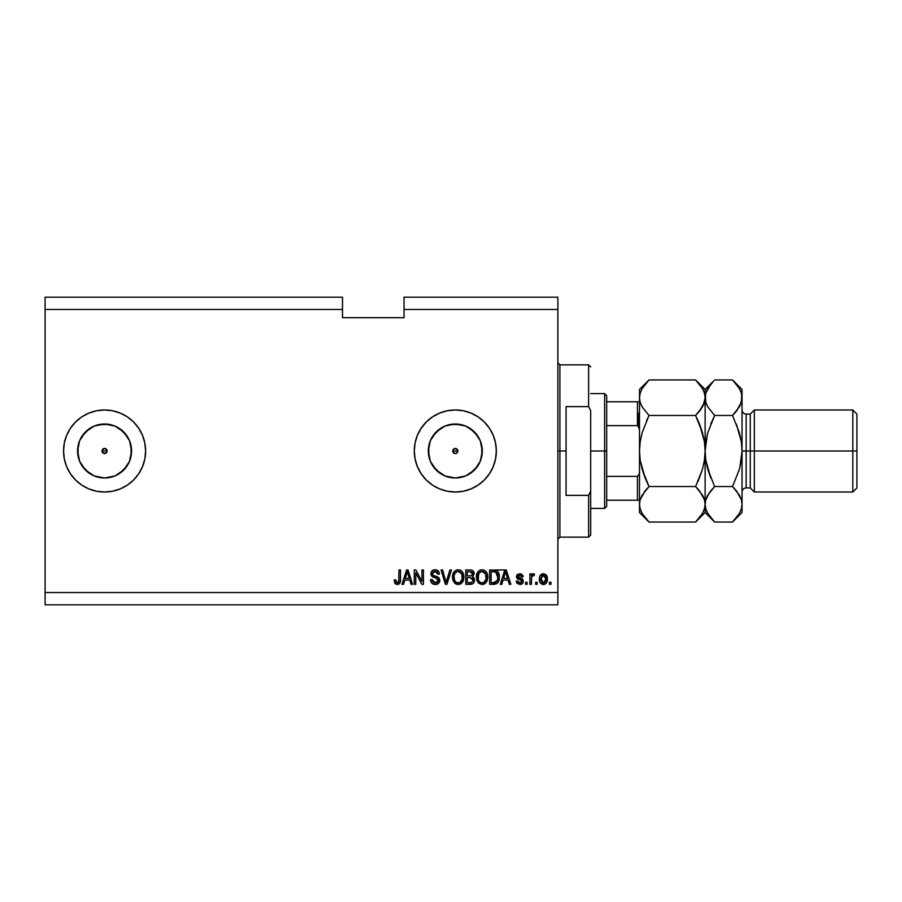 <?xml version="1.0" encoding="UTF-8"?>
<svg xmlns="http://www.w3.org/2000/svg" width="902" height="902" viewBox="0 0 902 902"><rect width="100%" height="100%" fill="white"/><g stroke="black" fill="none" stroke-linecap="round" stroke-linejoin="round"><path stroke-width="1.35" d="M453.492 449.185L452.748 451L453.492 452.815L455.307 453.559A2.559 2.559 0 0 1 452.748 451A2.559 2.559 0 0 1 455.307 448.441L453.492 449.185L452.748 451L453.492 452.815L455.307 453.559L452.939 451.981L453.492 449.185L456.288 448.632L457.675 450.019L457.122 452.815L455.307 453.559L453.492 452.815L452.748 451L453.492 449.185L452.939 450.019M102.208 450.019L102.772 449.185L102.016 451L102.772 452.815L104.576 453.559A2.559 2.559 0 0 1 102.016 451A2.559 2.559 0 0 1 104.576 448.441L102.772 449.185L102.016 451L102.772 452.815L104.576 453.559L102.208 451.981L102.208 450.019L104.576 448.441L103.595 448.632M99.31 477.474L104.576 477.992A26.992 26.992 0 0 1 77.583 451A26.992 26.992 0 0 1 104.576 424.008L114.915 426.06L123.664 431.911L129.516 440.672L131.568 451L129.516 461.328L123.664 470.089L114.915 475.94L104.576 477.992L94.248 475.94L85.498 470.089L79.647 461.328L77.583 451L79.647 440.672L85.498 431.911L94.248 426.06L104.576 424.008A26.992 26.992 0 0 1 131.568 451A26.992 26.992 0 0 1 104.576 477.992L109.841 477.474M450.042 477.474L455.307 477.992A26.992 26.992 0 0 1 428.315 451A26.992 26.992 0 0 1 455.307 424.008L465.635 426.06L474.396 431.911L480.247 440.672L482.299 451L480.247 461.328L474.396 470.089L465.635 475.94L455.307 477.992L444.979 475.94L436.218 470.089L430.367 461.328L428.315 451L430.367 440.672L436.218 431.911L444.979 426.06L455.307 424.008A26.992 26.992 0 0 1 482.299 451A26.992 26.992 0 0 1 455.307 477.992L460.572 477.474M447.324 491.24A41.018 41.018 0 0 0 455.284 492.018A41.018 41.018 0 0 1 414.289 451A41.018 41.018 0 0 1 455.307 409.982A41.018 41.018 0 0 0 447.324 410.76M447.279 410.771A41.018 41.018 0 0 0 447.279 491.229L439.612 488.895L432.52 485.107L426.296 480.011L421.2 473.787L417.412 466.695L415.078 459.005L414.289 451L415.078 442.995L417.412 435.305L421.2 428.213L426.296 421.989L432.52 416.893L439.612 413.105L447.302 410.771L455.307 409.982L463.312 410.771L471.002 413.105L478.094 416.893L484.318 421.989L489.414 428.213L493.202 435.305L495.536 442.995L496.325 451L495.536 459.005L493.202 466.695L489.414 473.787L484.318 480.011L478.094 485.107L471.002 488.895L463.312 491.229L455.307 492.018L447.302 491.229M120.259 413.093A41.018 41.018 0 0 0 88.892 413.093L96.582 410.771L104.576 409.982L112.581 410.771L120.282 413.105L127.374 416.893L133.586 421.989L138.683 428.213L142.482 435.305L144.816 442.995L145.605 451L144.816 459.005L142.482 466.695L138.683 473.787L133.586 480.011L127.374 485.107L120.282 488.895L112.581 491.229L104.576 492.018A41.018 41.018 0 0 1 63.557 451A41.018 41.018 0 0 1 104.576 409.982A41.018 41.018 0 0 1 145.605 451A41.018 41.018 0 0 1 104.576 492.018L96.582 491.229A41.018 41.018 0 0 0 120.259 488.907M88.87 413.105A41.018 41.018 0 0 0 88.87 488.895M88.892 488.907A41.018 41.018 0 0 0 96.559 491.229L88.881 488.895L81.789 485.107L75.576 480.011L70.469 473.787L66.68 466.695L64.346 459.005L63.557 451L64.346 442.995L66.68 435.305L70.469 428.213L75.576 421.989L81.789 416.893L88.881 413.105M106.391 449.185L104.576 448.441A2.559 2.559 0 0 1 107.146 451A2.559 2.559 0 0 1 104.576 453.559L106.391 452.815L104.576 453.559L106.391 452.815L107.146 451L106.943 451.981L106.391 452.815L107.146 451L106.391 449.185L107.146 451L106.391 449.185L104.576 448.441L106.943 450.019L106.391 452.815L103.595 453.368L102.208 451.981M457.122 452.815L457.866 451L457.122 449.185L455.307 448.441A2.559 2.559 0 0 1 457.866 451A2.559 2.559 0 0 1 455.307 453.559L457.122 452.815L457.866 451L456.288 448.632L457.866 451L457.122 452.815L455.307 453.559L456.288 453.368M45.1 297.175L342.501 297.175L45.1 297.175L45.1 309.476L342.501 309.476L342.501 297.175L342.501 309.476L45.1 309.476L45.1 592.524L557.864 592.524L557.864 309.476L404.028 309.476L404.028 317.684L342.501 317.684L342.501 309.476L342.501 317.684L404.028 317.684L404.028 309.476L557.864 309.476L557.864 297.175L404.028 297.175L557.864 297.175L557.864 592.524L45.1 592.524L45.1 604.825L557.864 604.825L45.1 604.825L45.1 297.175M415.777 584.316L415.777 572.883L415.777 584.316L414.289 584.316L414.289 569.963L415.878 569.963L421.933 581.407L421.933 569.963L423.421 569.963L423.421 584.316L421.832 584.316L415.777 572.883L421.832 584.316L423.421 584.316L423.421 569.963L421.933 569.963L421.933 581.407L415.878 569.963L414.289 569.963L414.289 584.316L415.777 584.316L414.289 584.316L414.289 569.963L415.878 569.963M439.815 580.054L438.519 583.425L435.305 584.507L431.821 583.166L430.536 580.133L432.002 579.467L432.983 581.903L435.102 582.816L437.008 582.523L438.293 580.899L437.617 578.734L432.633 576.863L431.156 575.183L431.032 572.511L432.723 570.335L435.914 569.838L438.665 571.451L439.454 574.067L437.966 574.247L437.166 572.184L435.102 571.451L433.197 571.981L432.396 574.134L433.343 575.555L438.541 577.449L439.826 580.324L437.617 576.897L432.847 575.194L432.374 573.74L435.102 571.451L437.966 574.247L439.454 574.067C439.251 571.338 437.774 569.906 435.046 569.771C432.486 569.872 431.1 571.18 430.885 573.706L438.338 580.369L435.44 582.827L432.002 579.467L430.513 579.659C430.694 582.703 432.283 584.316 435.305 584.507C438.056 584.428 439.567 583.03 439.826 580.324L439.815 580.764M446.704 580.381L449.895 569.963L451.451 569.963L446.93 584.316L445.385 584.316L441.089 569.963L442.623 569.963L446.073 582.636L449.895 569.963L451.451 569.963L449.895 569.963L446.073 582.636L442.623 569.963L441.089 569.963L445.385 584.316L446.93 584.316L445.385 584.316L441.089 569.963L442.623 569.963L445.678 581.023M458.193 584.507L454.777 583.188L452.849 579.907L452.77 574.687L454.157 571.71L456.265 570.132L459.501 569.929L461.88 571.316L463.448 574.033L463.865 577.832L463.109 581.136L461.114 583.617L458.193 584.507L462.422 582.309L463.887 577.156C463.989 572.973 462.095 570.515 458.205 569.771C454.236 570.538 452.342 573.063 452.511 577.325L453.965 582.252L458.193 584.507M482.063 584.507L478.646 583.188L476.718 579.907L476.639 574.687L478.026 571.71L480.123 570.132L483.359 569.929L485.75 571.316L487.317 574.033L487.734 577.832L486.979 581.136L484.983 583.617L482.063 584.507L486.291 582.309L487.745 577.156C487.858 572.973 485.964 570.515 482.074 569.771C478.105 570.538 476.2 573.063 476.38 577.325L477.834 582.252L482.063 584.507M537.164 582.264L537.164 584.316L535.675 584.316L535.675 582.264L537.164 582.264L535.675 582.264L535.675 584.316L537.164 584.316L535.675 584.316L535.675 582.264L537.164 582.264L537.164 584.316L537.164 582.264M547.413 578.994L546.601 582.692L544.357 584.395L541.595 584.034L539.836 581.88L539.723 576.603L542.474 573.796L545.935 574.698L547.413 578.994C547.537 575.983 546.206 574.224 543.41 573.695C540.569 574.236 539.238 576.04 539.396 579.095C539.249 582.151 540.58 583.955 543.41 584.507C546.274 583.944 547.615 582.106 547.413 578.994L547.413 578.994M398.831 584.124L395.448 583.955L394.151 580.031L395.64 579.839L396.621 582.658L398.707 581.97L399 569.963L400.488 569.963L400.387 581.35L399.473 583.617L397.241 584.507C399.699 584.022 400.781 582.421 400.488 579.704L400.488 569.963L399 569.963L398.797 581.745L397.308 582.827L395.64 579.839L394.151 580.031L394.873 583.301M501.794 584.316L503.045 580.031L501.794 584.316L500.238 584.316L504.827 569.963L506.281 569.963L510.87 584.316L509.326 584.316L508.063 580.031L503.045 580.031L508.063 580.031L509.326 584.316L510.87 584.316L506.281 569.963L504.827 569.963L500.238 584.316L501.794 584.316L500.238 584.316L504.827 569.963L506.281 569.963L510.87 584.316L509.326 584.316M523.363 581.136L522.822 583.098L521.198 584.304L517.342 583.605L516.282 581.147L517.771 580.956L518.413 582.466L519.935 583.008L521.875 581.395L521.457 580.381L516.767 577.945L516.519 576.04L517.432 574.439L521.018 573.864L523.07 576.051L523.183 576.671L521.683 576.863L521.13 575.6L519.507 575.194L517.962 576.581L522.45 578.858L523.363 581.136L517.962 576.457L519.823 575.183L521.683 576.863L523.183 576.671L519.778 573.695L516.463 576.671L521.536 580.448L521.875 581.395L519.935 583.008L517.771 580.956L516.282 581.147L519.834 584.507C522.021 584.428 523.205 583.301 523.363 581.136L523.363 581.136M527.095 582.264L527.095 584.316L525.607 584.316L525.607 582.264L527.095 582.264L525.607 582.264L525.607 584.316L527.095 584.316L525.607 584.316L525.607 582.264L527.095 582.264L527.095 584.316L527.095 582.264M533.341 573.706L534.548 574.247L533.995 575.735L532.981 575.555L531.65 576.773L531.379 584.316L529.891 584.316L529.891 573.875L531.379 573.875L531.379 575.544L532.811 573.728L534.548 574.247L533.995 575.735L531.876 576.231L531.379 578.904L531.65 576.773L532.981 575.555L533.995 575.735L534.548 574.247L533.15 573.695L531.379 575.544L531.379 573.875L529.891 573.875L529.891 584.316L531.379 584.316L529.891 584.316L529.891 573.875L531.379 573.875M550.964 582.264L550.964 584.316L549.465 584.316L549.465 582.264L550.964 582.264L549.465 582.264L549.465 584.316L550.964 584.316L549.465 584.316L549.465 582.264L550.964 582.264L550.964 584.316L550.964 582.264M493.845 584.316C497.746 583.729 499.561 581.305 499.313 577.054L498.727 580.877L496.844 583.56L489.617 584.316L489.617 569.963L496.855 570.673L498.648 573.086L499.313 577.054C499.55 573.999 498.423 571.721 495.942 570.222L489.617 569.963L489.617 584.316L493.845 584.316L489.617 584.316L489.617 569.963M474.384 578.881L474.249 581.801L472.682 583.808L465.748 584.316L465.748 569.963L470.957 569.996L473.009 570.853L474.114 574.01L472.535 576.581L474.069 578.024L474.508 580.099L472.535 576.581L474.136 573.571C473.922 571.18 472.614 569.974 470.201 569.963L465.748 569.963L465.748 584.316L470.167 584.316L465.748 584.316L465.748 569.963L470.201 569.963M403.532 584.316L404.784 580.031L403.532 584.316L401.976 584.316L406.565 569.963L408.02 569.963L412.609 584.316L411.064 584.316L409.801 580.031L404.784 580.031L409.801 580.031L411.064 584.316L412.609 584.316L408.02 569.963L406.565 569.963L401.976 584.316L403.532 584.316L401.976 584.316L406.565 569.963L408.02 569.963L412.609 584.316L411.064 584.316M557.864 604.825L557.864 592.524L557.864 604.825M404.028 297.175L404.028 309.476L404.028 297.175M394.151 580.031L395.662 580.324M398.436 582.365L397.613 582.805M398.797 581.745L399 579.817M399 569.963L400.488 569.963L400.465 580.527M400.262 581.993L400.071 582.636M398.413 584.316L399.71 583.323M394.997 583.493L397.241 584.507M399.947 582.929L400.387 581.35M505.097 573.503L505.56 571.451L507.578 578.351L503.541 578.351L504.894 574.168L503.541 578.351L507.578 578.351L505.56 571.451L505.097 573.503M516.406 581.824L517.004 583.188M516.282 581.147L517.771 580.956L517.996 581.858M519.439 582.974L520.916 582.839M521.852 581.136L521.751 582.038M520.127 579.873L521.875 581.395L521.379 580.336M516.823 578.047L517.432 578.757M516.767 577.957L516.542 577.336M516.835 575.16L517.838 574.146M521.018 573.852L521.604 574.1M522.878 575.453L523.183 576.671L521.683 576.863M521.683 576.852L521.525 576.198M521.13 575.611L518.594 575.431M517.996 576.141L518.424 577.325L520.104 577.923M517.962 576.457L518.424 577.325L517.962 576.457M519.62 577.776L518.977 577.562M520.702 578.103L521.288 578.306M521.83 584.022L520.183 584.496M517.658 578.915L518.864 579.456M531.379 584.316L531.526 577.291M531.729 576.513L532.214 575.837M540.85 583.47L540.242 582.726M539.836 581.903L539.576 580.978M539.565 580.956L539.441 580.054M539.723 576.603L540.242 575.442M540.839 574.721L541.583 574.157M546.973 576.243L547.232 577.133M547.243 577.179L547.379 578.047M546.589 582.726L546.003 583.447M544.707 584.282L543.917 584.473M542.237 575.532L540.896 579.095L543.376 575.183L545.924 579.095L545.62 576.964M545.823 580.414L545.924 579.095L543.444 583.008L545.101 582.151L545.924 579.411M541.065 580.764L540.918 579.749M544.03 575.284L542.643 575.318M545.687 577.156L545.135 576.074M545.439 576.547L544.019 575.273M544.977 575.904L544.323 575.397M541.707 582.151L543.444 583.008L540.918 578.441M494.815 570.008L504.534 569.963M496.867 570.684L497.622 571.361M499.178 575.059L499.28 576.051M499.302 576.558L499.302 577.708M499.077 579.625L498.93 580.245M497.836 582.579L496.698 583.65M496.822 583.583L495.142 584.214M497.442 574.146L497.645 574.957M497.814 576.671L497.712 578.712M495.063 582.512L497.25 580.55L493.665 582.636L495.559 582.365M491.105 582.636L491.105 571.642L495.66 571.924L491.105 571.642L491.105 582.636L493.665 582.636L491.105 582.636M497.025 573.244L495.66 571.924L493.631 571.642L495.66 571.924L497.814 577.483M476.921 580.538L476.718 579.93M476.436 575.972L476.639 574.687M479.526 570.425L480.135 570.132M480.755 569.929L481.397 569.816M486.46 572.218L486.821 572.826M487.599 575.205L487.734 576.502M487.339 580.189L486.99 581.125M484.949 583.639L483.957 584.169M478.646 583.188L481.747 584.496M485.22 570.853L484.566 570.414M482.367 571.462L479.334 572.59L481.07 571.575M485.377 573.356L483.201 571.62L484.656 572.477M479.379 572.533L477.868 577.348C477.643 574.033 479.041 572.071 482.085 571.451L485.637 573.864L486.257 577.111C486.426 580.324 485.017 582.23 482.051 582.827L483.957 582.32L486.088 579.039M485.75 580.178L483.957 582.32M481.093 582.703L482.051 582.827C479.165 582.264 477.778 580.437 477.868 577.348L478.353 580.189L478.5 573.785M486.009 574.957L485.05 572.894M486.077 579.095L485.513 573.604M486.167 575.758L486.031 575.048M478.353 580.166L479.379 581.7M479.424 581.756L478.815 581.035M470.596 569.974L471.701 570.132M473.866 572.105L474.136 573.571L472.896 576.322M473.854 577.663L474.418 579.039M470.167 584.316C472.941 584.293 474.396 582.884 474.508 580.099M474.452 580.978L474.159 582.027M473.888 582.602L473.065 583.56M472.952 580.832L471.645 582.455L472.952 580.832L472.547 578.509L469.987 577.607L473.02 580.11L469.987 577.607L467.236 577.607L469.987 577.607M471.013 571.71L467.236 571.642L467.236 575.927L471.34 575.792L472.648 573.807L471.34 575.792L467.236 575.927L467.236 571.642L469.683 571.642L472.648 573.807L472.174 572.308L470.325 571.654M469.874 575.927L471.701 575.645M471.34 575.792L472.592 574.439L472.456 572.759M467.236 582.636L467.236 577.607L467.236 582.636L471.645 582.455L467.236 582.636M472.592 574.439L472.648 573.807M453.052 580.538L452.849 579.896M452.533 577.979L452.59 578.633M452.567 576.017L452.77 574.709M453.154 573.424L454.146 571.733M454.585 571.248L456.265 570.132M456.886 569.929L457.528 569.816M459.501 569.929L460.121 570.132M460.697 570.414L461.937 571.372M461.317 570.819L461.88 571.316M462.602 572.218L462.94 572.804M463.865 576.502L463.865 577.844M463.707 579.197L463.572 579.817M463.47 580.189L462.974 581.418M461.655 583.177L460.088 584.169M457.472 584.462L455.792 583.921M463.594 574.574L462.579 572.184M458.498 571.462L456.265 571.958M461.508 573.356L459.332 571.62L460.798 572.477M454.258 574.878L453.999 577.348C453.774 574.033 455.183 572.071 458.216 571.451L461.768 573.864L462.388 577.111C462.557 580.324 461.159 582.23 458.182 582.827L460.088 582.32L462.219 579.039M461.892 580.178L460.088 582.32M457.235 582.703L458.182 582.827C455.307 582.264 453.909 580.437 453.999 577.348L454.495 580.189L454.044 576.333M454.642 573.785L454.089 575.826M455.521 572.533L454.304 574.721M462.14 574.957L461.181 572.894M462.207 579.095L461.644 573.604M462.298 575.758L462.162 575.048M454.484 580.166L455.51 581.7M455.555 581.756L454.946 581.035M446.93 584.316L451.451 569.963L446.93 584.316M445.757 581.339L445.498 580.381M431.832 583.177L432.746 583.887M431.81 583.154L431.257 582.455M430.513 579.659L432.002 579.467L432.092 580.133M434.775 582.771L435.44 582.827M437.414 578.599L435.937 577.99M432.971 577.032L430.897 573.3M432.723 570.335L433.287 570.064M433.501 569.996L434.64 569.782M435.046 569.771C437.774 569.906 439.251 571.338 439.454 574.067L437.966 574.247M435.102 571.451L437.12 572.139M432.396 574.134L432.419 573.255M432.374 573.74L433.084 575.397M433.67 575.702L434.302 575.927M434.775 576.062L433.918 575.803M435.767 576.31L436.376 576.479M438.462 577.381L439.263 578.238M439.748 581.192L438.631 583.312M438.496 583.436L437.842 583.91M436.207 571.609L436.793 571.879M439.15 572.364L438.214 570.921M434.245 569.827L433.456 570.008M430.942 574.461L432.024 576.412M421.933 569.963L423.421 569.963L423.421 584.316L421.832 584.316M406.825 573.503L407.298 571.451L409.305 578.351L405.28 578.351L406.622 574.168L405.28 578.351L409.305 578.351L407.681 572.939M407.298 571.451L407.005 572.826M505.74 572.195L505.56 571.451M543.692 575.205L543.049 575.205M542.215 582.624L542.801 582.918M543.117 582.985L543.771 582.985M496.709 581.519L497.521 579.693M497.622 579.264L497.746 578.374M497.746 575.577L497.554 574.574M497.306 573.807L496.765 572.849M496.269 572.319L495.412 571.834M479.334 572.59L478.703 573.401M481.567 582.793L482.547 582.793M486.223 578.103L486.178 575.859M455.465 572.59L454.833 573.401M457.709 582.793L458.678 582.793M462.354 578.103L462.309 575.859M120.293 488.895A41.018 41.018 0 0 0 120.293 413.105M127.374 485.107L128.129 484.588M145.605 451L144.816 442.995M81.789 416.893L81.022 417.412M63.557 451L64.346 459.005M455.33 492.018A41.018 41.018 0 0 0 463.29 491.24M463.335 491.229A41.018 41.018 0 0 0 463.335 410.771M463.29 410.76A41.018 41.018 0 0 0 455.33 409.982M455.307 409.982A41.018 41.018 0 0 1 496.325 451A41.018 41.018 0 0 1 455.307 492.018M478.094 485.107L478.861 484.588M496.325 451L495.536 442.995M432.52 416.893L431.754 417.412M414.289 451L415.078 459.005M470.303 473.437L477.744 465.996M481.781 456.265L481.781 445.735M477.744 436.004L470.303 428.563M460.572 424.526L450.042 424.526M440.311 428.563L432.87 436.004M428.833 445.735L428.833 456.265M432.87 465.996L440.311 473.437M454.326 453.368L452.939 451.981M119.571 473.437L127.024 465.996M131.049 456.265L131.049 445.735M127.024 436.004L119.571 428.563M109.841 424.526L99.31 424.526M89.58 428.563L82.138 436.004M78.102 445.735L78.102 456.265M82.138 465.996L89.58 473.437M103.595 453.368L102.772 452.815M457.122 449.185L455.307 448.441M557.864 362.807L559.905 364.859L559.905 451L566.061 451L566.061 406.633L588.623 406.633L590.675 410.76L590.675 491.24L588.623 495.367L588.623 537.141L588.623 495.367L566.061 495.367L566.061 451L559.905 451L559.905 364.859L559.905 451L557.864 451L559.905 451L559.905 537.141L557.864 539.193M457.866 451L452.748 451L457.866 451M588.623 406.633L588.623 364.859L588.623 406.633L590.675 410.76L590.675 535.089L590.675 491.24L588.623 495.367L566.061 495.367L566.061 406.633L588.623 406.633M559.905 451L559.905 537.141L559.905 451M638.255 413.06L638.255 426.003L638.255 413.06M637.443 500.227L637.443 476.369L639.146 474.305L639.495 471.509L639.146 474.305L637.443 476.369L637.443 500.227L606.674 500.227L606.674 451L604.622 451L604.622 508.424L604.622 451L590.675 451L604.622 451L604.622 393.576L604.622 451L606.674 451L606.674 506.383L606.674 500.227L639.146 500.227M107.146 451L102.016 451L107.146 451M637.443 425.631L637.443 401.773L639.495 401.773L637.443 401.773L637.443 425.631L606.674 425.631L606.674 451L606.674 395.617L606.674 425.631L637.443 425.631L639.146 427.695L639.495 430.491L639.168 427.796M637.443 476.369L606.674 476.369L637.443 476.369M637.443 401.773L606.674 401.773L637.443 401.773M742.042 409.982C742.29 412.462 743.654 413.838 746.146 414.086L746.146 451L746.146 414.086L746.146 451L754.343 451L754.343 409.982L754.343 451L852.796 451L852.796 492.018L852.796 451L856.9 451L856.9 414.086L856.9 487.914L856.9 451L754.343 451L754.343 492.018L754.343 451L750.25 451L750.25 487.914L750.25 451L742.042 451L742.042 512.528L742.042 397.714L742.042 451L741.343 460.279L739.381 469.288L732.525 486.528L739.358 495.108L741.343 499.618L742.042 504.286L741.354 508.886L739.392 513.407L733.416 521.13M740.373 404.93L742.042 397.714L742.042 389.472L741.354 402.315L739.392 406.836L732.525 415.472L739.392 432.734L741.354 441.755L742.042 451L746.146 451L746.146 487.914L750.25 487.914L754.343 492.018L852.796 492.018L856.9 487.914M640.183 460.279L645.178 478.06L640.183 460.279L642.145 469.288L640.183 460.257L639.495 451L640.183 441.743L639.495 451L639.495 504.286L640.172 499.685L642.134 495.164L649.012 486.528L695.6 486.528L702.444 495.108L704.417 499.618L705.127 504.286L704.439 508.886L702.478 513.407L695.6 522.055L649.012 522.055L642.168 513.463L640.194 508.953L639.495 504.286L640.194 508.953L639.495 504.286L639.495 512.528L649.012 522.055L695.6 522.055L696.502 521.13M699.67 491.06L704.417 499.618L705.127 504.286L704.428 499.652L705.127 504.286L704.439 508.886L702.478 513.407L695.6 522.055L705.127 512.528L705.127 451L704.428 460.279L702.466 469.288L695.6 486.528L649.012 486.528L644.22 491.996M703.583 497.352L702.455 495.13M645.178 478.06L642.145 469.265L649.012 486.528L645.167 490.767L649.012 486.528L645.178 478.06M698.058 481.33L702.466 469.288L704.428 460.279L705.127 451L705.127 397.714L704.417 393.046L705.127 397.714L704.439 402.315L699.445 411.233L702.444 406.892L695.6 415.472L699.433 411.244L695.6 415.472L649.012 415.472L642.168 406.892L640.194 402.382L639.495 397.714L640.183 402.348L639.495 397.714L640.172 393.114L642.134 388.593L649.012 379.945L695.6 379.945L649.012 379.945L648.11 380.87M646.554 420.67L649.012 415.472L695.6 415.472L702.466 432.734L699.433 423.94L704.428 441.721L702.466 432.712L704.428 441.743L705.127 451L704.428 460.257L705.127 451L705.127 504.286L705.804 499.685L707.766 495.164L714.643 486.528L707.777 469.265L705.815 460.245L705.127 451L707.337 434.336M641.638 405.9L641.187 404.998M703.549 404.716L704.428 402.348M639.495 389.472L639.495 397.714L640.183 393.08L642.134 388.593L649.012 379.945L639.495 389.472L639.495 451L640.183 441.721L642.145 432.712L649.012 415.472L642.168 406.892L640.194 402.382L639.495 397.714L640.172 393.114M696.445 380.813L702.444 388.536L704.417 393.046L705.127 397.714L704.439 402.315L702.478 406.836M704.428 441.743L705.127 451L705.815 441.721L707.777 432.734L714.643 415.472L710.81 423.94L714.643 415.472L707.799 406.892L705.826 402.382L705.127 389.472L705.127 397.714L704.439 393.114M695.6 415.472L702.466 432.712L704.428 441.721M713.437 381.185L705.127 389.472L695.6 379.945L702.444 388.536L704.417 393.046M703.38 390.34L702.399 388.446M703.459 404.93L705.127 397.714L705.815 402.348L705.127 397.714L705.804 393.114L707.766 388.593L713.741 380.87M700.392 410.004L702.455 406.87M699.433 411.244L698.858 411.943M699.411 423.872L696.705 417.727M703.425 497.002L702.478 495.164M696.829 520.781L699.433 517.816M695.6 486.528L699.433 490.756M640.183 460.257L639.495 451L640.183 441.721L642.145 432.712L649.012 415.472M647.805 381.185L645.178 384.184M645.201 478.116L647.907 484.273M647.771 520.781L642.168 513.463L640.194 508.953M641.232 511.659L642.235 513.576M639.495 397.714L639.495 504.286L640.172 499.685L645.167 490.767M639.495 504.286L639.495 512.528M713.798 521.187L707.799 513.463L705.826 508.953L705.127 504.286L705.127 512.528L714.643 522.055L732.525 522.055L714.643 522.055L707.799 513.463L705.826 508.953L705.127 504.286L705.826 508.953M706.864 511.659L707.856 513.554M707.777 469.265L705.815 460.245L710.81 478.06L707.777 469.265L714.643 486.528L707.788 495.13L714.643 486.528L710.81 490.756M705.815 460.279L706.176 462.455M709.851 491.996L705.804 499.685L705.127 504.286M705.815 460.245L705.127 451L705.815 441.755L705.127 451L705.127 397.714L705.804 393.114L710.81 384.196M705.815 393.08L705.127 397.714L705.826 402.382L707.799 406.892L714.643 415.472L707.777 432.734M736.596 491.06L741.343 499.618L742.042 504.286L741.343 508.953L739.392 513.407L732.525 522.055L742.042 512.528M733.754 520.781L736.348 517.816M741.343 441.732L736.359 423.94L741.354 441.755L742.042 451L739.832 467.664M736.348 490.756L732.525 486.528L714.643 486.528L732.525 486.528L739.392 469.265M741.354 499.685L742.042 504.286L741.354 499.685M735.773 411.943L737.306 410.004M741.343 441.721L740.982 439.545M733.371 380.813L739.358 388.536L741.343 393.046L742.042 397.714L741.354 393.114M740.305 390.34L739.313 388.446M732.525 415.472L714.643 415.472L732.525 415.472L736.348 411.244L732.525 415.472L739.381 432.712M740.474 404.716L741.354 402.348M742.042 389.472L732.525 379.945L714.643 379.945L732.525 379.945L739.358 388.536L741.343 393.046M742.042 397.714L741.354 402.315L736.359 411.233M750.25 451L750.25 414.086L750.25 451M852.796 451L852.796 409.982L852.796 451M746.146 451L746.146 487.914L746.146 451M638.097 425.868L639.473 429.78L638.097 425.868M590.675 535.089L588.623 537.141L559.905 537.141M559.905 364.859L588.623 364.859L590.675 366.911M606.674 506.383L604.622 508.424L590.675 508.424M590.675 393.576L604.622 393.576L606.674 395.617M746.146 414.086L750.25 414.086L754.343 409.982L852.796 409.982L856.9 414.086M746.146 487.914C743.654 488.162 742.29 489.538 742.042 492.018"/></g></svg>
